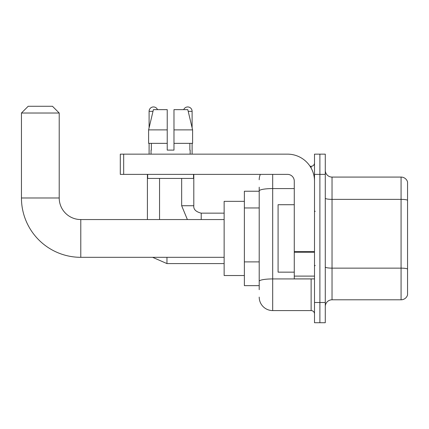 <?xml version="1.0" encoding="UTF-8"?>
<svg xmlns="http://www.w3.org/2000/svg" width="429" height="429" viewBox="0 0 429 429"><rect width="100%" height="100%" fill="white"/><g stroke="black" fill="none" stroke-linecap="round" stroke-linejoin="round"><path stroke-width="0.64" d="M259.207 191.237L244.369 191.237L244.369 285.639L259.207 285.639M259.207 289.682L259.207 187.189M314.5 302.493L314.5 322.726L319.895 322.726L319.895 302.493L319.895 322.726L325.284 322.726L325.284 302.493L319.895 302.493L319.895 174.378L319.895 302.493L314.5 302.493L314.5 174.378L319.895 174.378L319.895 154.15L319.895 174.378L325.284 174.378L325.284 302.493M325.284 174.378L325.284 154.15L314.5 154.15L314.5 174.378M272.694 174.378L272.694 310.585L311.127 310.585L311.127 278.893M310.054 166.286L311.127 166.286A3.373 3.373 0 0 0 314.5 162.918M259.207 203.909L259.207 190.916A13.487 2.343 180 0 1 272.694 188.578L294.267 188.578M314.5 313.958A3.373 3.373 0 0 0 311.127 310.585M259.207 179.772A13.487 13.487 0 0 1 260.333 174.378M272.694 310.585A13.487 13.487 0 0 1 259.207 297.099M325.284 306.542A6.741 6.741 0 0 1 332.03 299.796L401.077 299.796L401.077 177.075L332.03 177.075A6.741 6.741 0 0 1 325.284 170.334A6.741 6.741 0 0 0 332.03 177.075L332.03 299.796M407.55 181.934A6.741 6.741 0 0 0 401.077 177.075A6.741 6.741 0 0 1 407.55 181.934L407.55 294.943A6.741 6.741 0 0 1 401.077 299.796M173.976 150.107L167.23 150.107L173.976 150.107L167.23 150.107L173.976 150.107L173.976 109.647L187.805 109.647L192.6 129.874L192.6 143.361L173.976 143.361M183.687 109.647A4.381 4.381 0 0 1 192.112 111.331L192.112 127.821L192.6 129.874L173.976 129.874M167.23 129.874L167.23 143.361L148.611 143.361L148.611 129.874L153.4 109.647L167.23 109.647L167.23 129.874L148.611 129.874L149.094 127.821L149.094 111.331L152.997 111.331M224.142 257.32L80.786 257.32A59.336 59.336 0 0 1 21.45 197.978L21.45 113.02L28.191 106.274L52.467 106.274L59.213 113.02L21.45 113.02M80.786 257.32L80.786 219.557A21.579 21.579 0 0 1 59.213 197.978L59.213 113.02M244.369 201.351L224.142 201.351L224.142 275.525L244.369 275.525M149.094 111.331A4.381 4.381 0 0 1 157.523 109.647M159.545 219.557L159.545 178.426M147.41 219.557L147.41 174.378M149.094 143.361L149.094 154.15M192.112 143.361L192.112 154.15M314.5 278.893L294.267 278.893L294.267 251.63L314.5 251.63M314.5 181.124A26.973 26.973 0 0 0 287.527 154.15L123.675 154.15L123.675 174.378L287.527 174.378A6.741 6.741 0 0 1 294.267 181.124L294.267 251.63M123.675 174.378L120.302 174.378L120.302 154.15L123.675 154.15M151.051 150.107L151.34 150.107L151.051 150.107L151.051 154.15M190.16 150.107L189.865 150.107L190.16 150.107L190.16 154.15M189.865 143.361L189.865 150.107M167.23 143.361L167.23 150.107M151.34 150.107L151.34 143.361M147.678 174.378L147.678 178.426L193.527 178.426L193.527 174.378M192.6 143.361L192.6 129.874L187.805 109.647M153.4 109.647L148.611 129.874M294.267 204.724L278.083 204.724L278.083 272.152L294.267 272.152M259.207 207.952L244.369 207.952M259.207 261.894L244.369 261.894M312.296 278.893A3.373 0.585 0 0 1 311.127 278.93L272.694 278.93A13.487 2.343 180 0 0 259.207 281.274M311.127 168.066L311.127 166.286M407.55 200.209A6.741 1.169 180 0 0 401.077 199.367L332.03 199.367A6.741 1.169 0 0 1 325.284 198.193M407.55 268.988A6.741 1.169 180 0 0 401.077 268.141L332.03 268.141A6.741 1.169 -0 0 1 325.284 266.972M21.45 197.978L59.213 197.978M166.961 257.32L166.961 263.588L152.611 257.32M187.387 219.557L181.66 205.732L187.387 219.557L181.66 205.732L187.387 219.557L181.66 205.732L193.785 205.732M193.801 174.378L193.801 205.732C193.393 209.331 195.865 211.803 201.217 213.154C195.865 211.803 193.393 209.331 193.801 205.732C193.393 209.331 195.865 211.803 201.217 213.154C195.865 211.803 193.393 209.331 193.801 205.732C193.393 209.331 195.865 211.803 201.217 213.154L201.217 219.557M188.208 111.331L192.112 111.331M314.5 252.214L294.267 252.214M294.267 276.11L314.5 276.11M224.142 219.557L80.786 219.557M224.142 263.588L166.961 263.588M224.142 213.154L201.217 213.154M181.66 205.732L181.66 178.426M315.17 211.465L314.5 210.789M315.17 265.412L314.5 266.082"/></g></svg>

